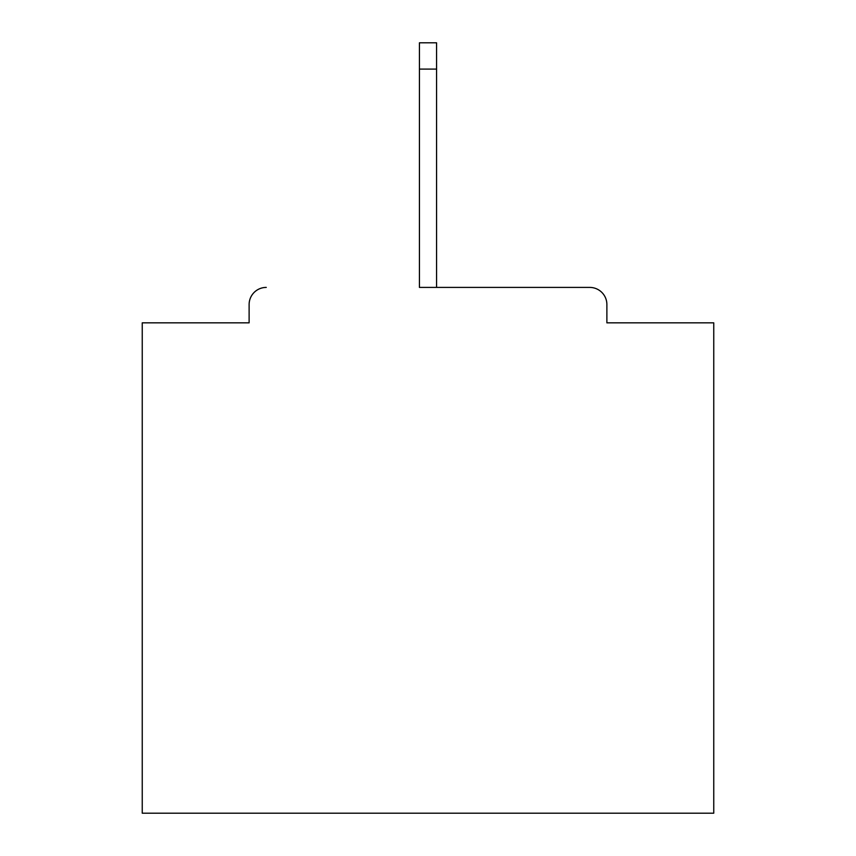 <?xml version="1.0" encoding="UTF-8"?>
<svg xmlns="http://www.w3.org/2000/svg" width="856" height="856" viewBox="0 0 856 856"><rect width="100%" height="100%" fill="white"/><g stroke="black" fill="none" stroke-linecap="round" stroke-linejoin="round"><path stroke-width="1.28" d="M606.883 322.84L606.883 304.554L606.883 322.84L713.754 322.84L713.754 813.2L142.246 813.2L142.246 322.84L249.117 322.84L249.117 304.554L249.117 322.84M419.429 69.09L419.429 287.413L589.741 287.413L436.571 287.413L436.571 69.09L419.429 69.09L419.429 42.8L436.571 42.8L436.571 69.09M266.259 287.413A17.141 17.141 0 0 0 249.117 304.554M606.883 304.554A17.141 17.141 0 0 0 589.741 287.413"/></g></svg>

